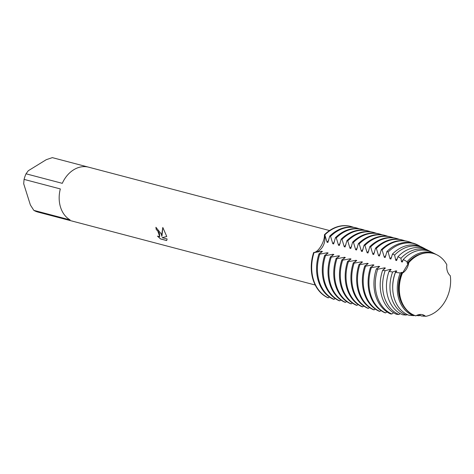 <?xml version="1.0" encoding="UTF-8"?>
<svg xmlns="http://www.w3.org/2000/svg" width="474" height="474" viewBox="0 0 474 474"><rect width="100%" height="100%" fill="white"/><g stroke="black" fill="none" stroke-linecap="round" stroke-linejoin="round"><path stroke-width="0.71" d="M450.282 275.744L450.3 275.755A32.38 25.128 104.7 0 1 425.658 316.365A32.38 25.128 104.7 0 0 450.3 275.755A12.579 9.758 -75.3 0 1 446.84 264.776A32.38 25.128 104.7 0 0 408.748 262.732A12.579 9.758 -75.3 0 1 402.408 273.178L408.748 262.732L402.408 273.178A32.38 25.128 104.7 0 0 400.909 299.562A32.38 25.128 104.7 0 0 415.858 315.844A12.579 9.758 -75.3 0 1 422.512 314.695A12.579 9.758 -75.3 0 1 425.658 316.365L422.245 314.629L425.658 316.371L423.679 315.53L424.283 316.229L421.06 315.921L419.265 314.546M161.124 233.729L161.912 236.407L161.859 233.925L162.807 227.461L166.765 236.496L162.185 237.675L167.126 238.973L166.676 240.567L160.585 238.961L157.487 236.147L159.708 236.722L159.489 233.303L157.528 230.5L156.319 229.807A28.156 21.851 -75.3 0 1 155.91 227.283L161.124 233.729M33.832 210.367L30.383 204.981L23.7 183.776L24.067 179.391L60.328 188.93A28.156 21.851 104.7 0 0 60.559 207.274A28.156 21.851 104.7 0 0 70.093 219.906L33.832 210.367A28.156 21.851 104.7 0 0 38.056 212.109A28.156 21.851 104.7 0 0 38.116 212.127L74.371 221.66M350.559 226.376A37.547 29.139 104.7 0 0 324.417 234.749L324.838 234.855A37.547 29.139 -75.3 0 1 331.065 229.943A37.547 29.139 -75.3 0 1 350.973 226.489L350.559 226.376A37.547 29.139 104.7 0 1 350.766 226.436A37.547 29.139 104.7 0 0 324.417 234.749A12.579 9.758 104.7 0 1 313.64 252.512A37.547 29.139 104.7 0 0 313.113 279.832A37.547 29.139 104.7 0 0 327.901 297.743L328.322 297.85A37.547 29.139 -75.3 0 1 313.533 279.944A37.547 29.139 -75.3 0 1 314.061 252.618L313.64 252.512C318.244 252.506 324.832 241.657 324.417 234.749A12.579 9.758 -75.3 0 1 313.64 252.512A37.547 29.139 104.7 0 0 313.113 279.832A37.547 29.139 104.7 0 0 327.901 297.743M155.964 227.295A28.096 21.804 104.7 0 0 156.367 229.783L157.575 230.471L159.732 236.71M157.658 236.265L160.633 238.932L166.706 240.531M162.837 227.502L161.912 236.407M162.185 237.675L166.759 236.479M62.29 183.337L26.029 173.798L28.268 170.747L46.274 159.679L52.33 157.629L88.585 167.168A28.156 21.851 104.7 0 0 62.29 183.337M26.029 173.798A28.156 21.851 104.7 0 0 24.067 179.391M324.838 234.855L327.066 242.232L327.907 242.451M328.707 240.383A31.788 24.666 104.7 0 0 327.072 242.232M327.901 242.451L329.726 236.141L330.562 236.36A37.547 29.139 -75.3 0 1 336.789 231.448A37.547 29.139 -75.3 0 1 356.697 227.994A37.547 29.139 -75.3 0 1 359.108 228.776M356.697 227.994L355.861 227.775A37.547 29.139 104.7 0 0 335.953 231.229A37.547 29.139 104.7 0 0 329.726 236.141M330.562 236.366L332.795 243.737L333.631 243.956L335.45 237.652L336.285 237.871A37.547 29.139 -75.3 0 1 342.512 232.959A37.547 29.139 -75.3 0 1 362.42 229.499A37.547 29.139 -75.3 0 1 364.832 230.281M334.431 241.888A31.788 24.666 104.7 0 0 332.795 243.737M362.42 229.499L361.585 229.28A37.547 29.139 104.7 0 0 341.677 232.74A37.547 29.139 104.7 0 0 335.45 237.652M336.285 237.871L338.519 245.242L339.354 245.467L341.173 239.157M340.16 243.399A31.788 24.666 104.7 0 0 338.519 245.242M368.15 231.004L367.314 230.785A37.547 29.139 104.7 0 0 347.401 234.245A37.547 29.139 104.7 0 0 341.179 239.157L342.009 239.376A37.547 29.139 -75.3 0 1 348.236 234.464A37.547 29.139 -75.3 0 1 368.15 231.004A37.547 29.139 -75.3 0 1 370.555 231.786M342.009 239.376L344.243 246.753L345.078 246.972L346.903 240.662L347.738 240.881A37.547 29.139 -75.3 0 1 353.965 235.969A37.547 29.139 -75.3 0 1 373.873 232.515A37.547 29.139 -75.3 0 1 376.279 233.291M345.884 244.904A31.788 24.666 104.7 0 0 344.243 246.753M373.873 232.515L373.038 232.296A37.547 29.139 104.7 0 0 353.13 235.75A37.547 29.139 104.7 0 0 346.903 240.662M347.738 240.881L349.966 248.258L350.807 248.477M351.607 246.409A31.788 24.666 104.7 0 0 349.972 248.258M350.801 248.477L352.626 242.167L353.462 242.386A37.547 29.139 -75.3 0 1 359.689 237.474A37.547 29.139 -75.3 0 1 379.597 234.02A37.547 29.139 -75.3 0 1 382.008 234.796M379.597 234.02L378.762 233.801A37.547 29.139 104.7 0 0 358.854 237.255A37.547 29.139 104.7 0 0 352.626 242.167M353.462 242.386L355.69 249.762M357.331 247.914A31.788 24.666 104.7 0 0 355.696 249.762L356.531 249.982L358.35 243.672L359.185 243.891A37.547 29.139 -75.3 0 1 365.413 238.979A37.547 29.139 -75.3 0 1 385.321 235.525A37.547 29.139 -75.3 0 1 387.732 236.307M385.321 235.525L384.485 235.305A37.547 29.139 104.7 0 0 364.577 238.76A37.547 29.139 104.7 0 0 358.35 243.672M359.185 243.891L361.419 251.267L362.255 251.487L364.073 245.177L364.909 245.402A37.547 29.139 -75.3 0 1 371.136 240.49A37.547 29.139 -75.3 0 1 391.05 237.03A37.547 29.139 -75.3 0 1 393.456 237.812M363.06 249.419A31.788 24.666 104.7 0 0 361.419 251.267M391.05 237.03L390.215 236.81A37.547 29.139 104.7 0 0 370.301 240.265A37.547 29.139 104.7 0 0 364.073 245.177M364.909 245.402L367.143 252.772L367.978 252.992L369.803 246.687L370.638 246.907A37.547 29.139 -75.3 0 1 376.86 241.995A37.547 29.139 -75.3 0 1 396.774 238.535A37.547 29.139 -75.3 0 1 399.179 239.317M368.784 250.924A31.788 24.666 104.7 0 0 367.143 252.772M396.774 238.535L395.938 238.315A37.547 29.139 104.7 0 0 376.024 241.776A37.547 29.139 104.7 0 0 369.803 246.687M370.632 246.907L372.866 254.277L373.702 254.502L375.526 248.192L376.362 248.412A37.547 29.139 -75.3 0 1 382.589 243.5A37.547 29.139 -75.3 0 1 402.497 240.045A37.547 29.139 -75.3 0 1 404.903 240.822M374.507 252.435A31.788 24.666 104.7 0 0 372.866 254.283M402.497 240.045L401.662 239.82A37.547 29.139 104.7 0 0 381.754 243.281A37.547 29.139 104.7 0 0 375.526 248.192M376.362 248.412L378.59 255.788M380.231 253.94A31.788 24.666 104.7 0 0 378.596 255.788L379.431 256.007L381.25 249.697L382.085 249.917A37.547 29.139 -75.3 0 1 388.313 245.005A37.547 29.139 -75.3 0 1 408.221 241.55A37.547 29.139 -75.3 0 1 411.9 242.866M408.221 241.55L407.385 241.331A37.547 29.139 104.7 0 0 387.477 244.785A37.547 29.139 104.7 0 0 381.25 249.697M382.085 249.917L384.319 257.293L385.155 257.512L386.944 251.463L388.147 252.014A36.972 28.695 -75.3 0 1 394.392 247.061A36.972 28.695 -75.3 0 1 418.56 245.408A36.972 28.695 -75.3 0 1 420.438 246.486M385.954 255.445A31.788 24.666 104.7 0 0 384.319 257.293M418.56 245.408L417.511 244.868A37.233 28.896 104.7 0 0 393.177 246.533A37.233 28.896 104.7 0 0 386.944 251.463M388.147 252.014L390.043 258.798L390.878 259.017L392.49 254.034L394.623 255.059A35.574 27.605 -75.3 0 1 400.998 249.922A35.574 27.605 -75.3 0 1 424.248 248.335A35.574 27.605 -75.3 0 1 425.717 249.158M391.684 256.949A31.788 24.666 104.7 0 0 390.043 258.798M424.248 248.335L422.364 247.363A36.036 27.966 104.7 0 0 398.812 248.974A36.036 27.966 104.7 0 0 392.49 254.034M394.617 255.059L395.766 260.303L396.602 260.522L397.941 256.712L400.951 258.271A34.169 26.52 -75.3 0 1 407.604 252.79A34.169 26.52 -75.3 0 1 429.942 251.261A34.169 26.52 -75.3 0 1 430.996 251.842M397.408 258.454A31.788 24.666 104.7 0 0 395.766 260.303M429.942 251.261L427.216 249.857A34.839 27.042 104.7 0 0 404.446 251.416A34.839 27.042 104.7 0 0 397.941 256.712M400.951 258.271L401.49 261.808M403.131 259.965A31.788 24.666 104.7 0 0 401.496 261.808L402.325 262.027L403.279 259.527L407.095 261.719A32.771 25.43 -75.3 0 1 414.211 255.652A32.771 25.43 -75.3 0 1 435.63 254.183A32.771 25.43 -75.3 0 1 436.27 254.532M435.63 254.183L432.069 252.358A33.648 26.111 104.7 0 0 410.081 253.857A33.648 26.111 104.7 0 0 403.279 259.527M318.949 253.904A37.547 29.139 104.7 0 0 318.421 281.23A37.547 29.139 104.7 0 0 333.21 299.135L334.046 299.355A37.547 29.139 -75.3 0 1 319.257 281.449A37.547 29.139 -75.3 0 1 319.784 254.123L318.949 253.904L322.427 251.481L321.591 251.261L314.061 252.618M324.145 282.735A37.547 29.139 104.7 0 0 338.934 300.64L339.769 300.86A37.547 29.139 -75.3 0 1 324.98 282.954A37.547 29.139 -75.3 0 1 325.508 255.634L324.672 255.415A37.547 29.139 104.7 0 0 324.145 282.735M330.402 256.92A37.547 29.139 104.7 0 0 329.868 284.24A37.547 29.139 104.7 0 0 344.663 302.151L345.499 302.371A37.547 29.139 -75.3 0 1 330.704 284.465A37.547 29.139 -75.3 0 1 331.237 257.139L330.402 256.92L333.874 254.491M336.125 258.425A37.547 29.139 104.7 0 0 335.592 285.751A37.547 29.139 104.7 0 0 350.387 303.656L351.222 303.875A37.547 29.139 -75.3 0 1 336.427 285.97A37.547 29.139 -75.3 0 1 336.961 258.644L336.125 258.425L339.603 256.001L338.768 255.782L331.237 257.139M341.849 259.93A37.547 29.139 104.7 0 0 341.321 287.256A37.547 29.139 104.7 0 0 356.11 305.161L356.946 305.38A37.547 29.139 -75.3 0 1 342.157 287.475A37.547 29.139 -75.3 0 1 342.684 260.149L341.849 259.93L345.327 257.506L344.491 257.287L336.961 258.644M347.572 261.435A37.547 29.139 104.7 0 0 347.045 288.761A37.547 29.139 104.7 0 0 361.834 306.666L362.669 306.885A37.547 29.139 -75.3 0 1 347.88 288.98A37.547 29.139 -75.3 0 1 348.408 261.654L347.572 261.435L351.05 259.011L350.215 258.792L342.684 260.149M353.302 262.94A37.547 29.139 104.7 0 0 352.769 290.266A37.547 29.139 104.7 0 0 367.557 308.171L368.393 308.39A37.547 29.139 -75.3 0 1 353.604 290.485A37.547 29.139 -75.3 0 1 354.131 263.159L353.302 262.94L356.774 260.516L355.938 260.297L348.408 261.654M358.492 291.771A37.547 29.139 104.7 0 0 373.287 309.676L374.122 309.901A37.547 29.139 -75.3 0 1 359.328 291.99A37.547 29.139 -75.3 0 1 359.861 264.67L359.025 264.451A37.547 29.139 104.7 0 0 358.492 291.771M364.749 265.955A37.547 29.139 104.7 0 0 364.222 293.282A37.547 29.139 104.7 0 0 379.01 311.187L379.846 311.406A37.547 29.139 -75.3 0 1 365.051 293.501A37.547 29.139 -75.3 0 1 365.584 266.175L364.749 265.955L368.227 263.526M370.472 267.46A37.547 29.139 104.7 0 0 369.945 294.787A37.547 29.139 104.7 0 0 384.734 312.692L385.569 312.911A37.547 29.139 -75.3 0 1 370.781 295.006A37.547 29.139 -75.3 0 1 371.308 267.68L370.472 267.46L373.95 265.037L373.115 264.818L365.584 266.175M407.954 314.86L406.846 314.7M376.344 268.936A37.233 28.896 104.7 0 0 375.787 296.12A37.233 28.896 104.7 0 0 390.523 313.906L391.814 313.989A36.972 28.695 -75.3 0 1 377.126 296.303A36.972 28.695 -75.3 0 1 377.701 269.226L376.344 268.936L379.674 266.542L378.839 266.323L371.308 267.68M382.654 270.245A36.036 27.966 104.7 0 0 381.985 296.967A36.036 27.966 104.7 0 0 396.554 314.321L398.924 314.493A35.574 27.605 -75.3 0 1 384.384 297.299A35.574 27.605 -75.3 0 1 385.125 270.713L382.654 270.245L385.398 268.047L384.562 267.828L377.701 269.226M389.024 271.406A34.839 27.042 104.7 0 0 388.176 297.82A34.839 27.042 104.7 0 0 402.699 314.777L406.206 315.05A34.169 26.52 -75.3 0 1 391.648 298.294A34.169 26.52 -75.3 0 1 392.626 271.987L389.024 271.406L391.127 269.552L390.292 269.333L385.125 270.713M418.542 314.695L419.069 315.737L416.486 315.518M420.397 315.37A34.169 26.52 -75.3 0 1 419.069 315.737M395.47 272.402A33.648 26.111 104.7 0 0 394.368 298.667A33.648 26.111 104.7 0 0 408.985 315.269L413.719 315.66A32.771 25.43 -75.3 0 1 398.907 299.29A32.771 25.43 -75.3 0 1 400.263 272.977L395.47 272.402L396.851 271.057L396.015 270.844L392.626 271.987M407.095 261.719L407.213 263.319L408.055 263.538L408.458 262.549L408.748 262.732A32.38 25.128 104.7 0 1 437.2 254.994L436.921 254.852A32.451 25.181 104.7 0 0 415.71 256.304A32.451 25.181 104.7 0 0 408.458 262.549M420.142 254.117A31.788 24.666 104.7 0 0 414.827 256.6A31.788 24.666 104.7 0 0 407.219 263.319M425.012 316.069A32.771 25.43 -75.3 0 1 424.283 316.229M402.029 273.148A32.451 25.181 104.7 0 0 400.56 299.515A32.451 25.181 104.7 0 0 415.479 315.808L415.858 315.844A32.38 25.128 104.7 0 1 400.909 299.562A32.38 25.128 104.7 0 1 402.408 273.178L402.029 273.148L402.574 272.568L401.739 272.349L400.263 272.977M446.84 264.788L446.84 264.782A32.38 25.128 104.7 0 0 437.2 254.994M368.227 263.532L367.391 263.313L359.861 264.67M359.025 264.445L362.497 262.021L361.662 261.808L354.131 263.159M333.874 254.497L333.038 254.277L325.508 255.628M324.672 255.409L328.15 252.986L327.315 252.766L319.784 254.123M328.322 297.85L329.424 296.985M334.046 299.355L335.148 298.49M339.769 300.866L340.871 300.001M345.499 302.371L346.601 301.505M351.222 303.875L352.324 303.01M356.946 305.38L358.048 304.515M362.669 306.885L363.771 306.02M368.393 308.39L369.495 307.525M374.122 309.901L375.224 309.036M379.846 311.406L380.948 310.541M385.569 312.911L386.903 311.88M391.814 313.995L393.556 312.757M398.924 314.493L400.311 313.64M406.206 315.05L407.207 314.523M413.719 315.66L414.329 315.406M401.739 272.349A31.788 24.666 104.7 0 0 405.679 309.089M396.015 270.844A31.788 24.666 104.7 0 0 392.703 288.162M390.292 269.333A31.788 24.666 104.7 0 0 389.616 270.992M384.562 267.828A31.788 24.666 104.7 0 0 383.893 269.487M378.839 266.323A31.788 24.666 104.7 0 0 378.163 267.982M373.115 264.818A31.788 24.666 104.7 0 0 372.44 266.477M367.391 263.313A31.788 24.666 104.7 0 0 366.716 264.972M361.662 261.808A31.788 24.666 104.7 0 0 360.992 263.467M355.938 260.297A31.788 24.666 104.7 0 0 355.269 261.956M350.215 258.792A31.788 24.666 104.7 0 0 349.539 260.451M344.491 257.287A31.788 24.666 104.7 0 0 343.816 258.946M338.768 255.782A31.788 24.666 104.7 0 0 338.092 257.441M333.038 254.277A31.788 24.666 104.7 0 0 332.369 255.936M327.315 252.766A31.788 24.666 104.7 0 0 326.639 254.431M321.591 251.261A31.788 24.666 104.7 0 0 320.916 252.92M350.973 226.489A37.547 29.139 -75.3 0 1 353.385 227.271M315.204 285.016L38.056 212.109M329.531 230.554L52.383 157.646"/></g></svg>
